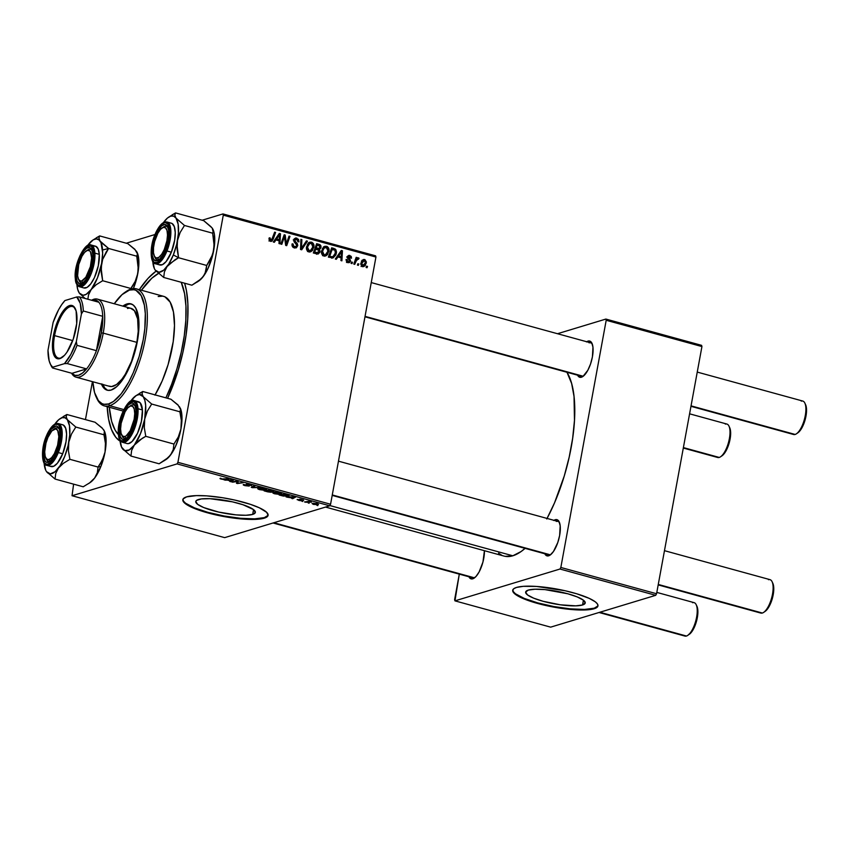 <?xml version="1.0" encoding="UTF-8"?>
<svg xmlns="http://www.w3.org/2000/svg" width="849" height="849" viewBox="0 0 849 849"><rect width="100%" height="100%" fill="white"/><g stroke="black" fill="none" stroke-linecap="round" stroke-linejoin="round"><path stroke-width="1.27" d="M582.552 604.976L583.422 600.201L582.552 604.976L575.749 605.846L560.213 604.785L543.063 601.283L533.628 598.152L527.516 594.916L525.648 592.093L528.322 590.087A30.277 6.399 10.4 0 1 562.325 592.411A30.277 6.399 10.4 0 1 585.216 603.002A30.277 6.399 10.4 0 1 582.552 604.976A30.277 6.399 10.4 0 1 548.539 602.652A30.277 6.399 10.4 0 1 525.658 592.071A30.277 6.399 10.4 0 1 528.322 590.087L535.114 589.217L545.005 589.62L567.801 593.78L577.235 596.921L583.348 600.147L585.216 602.981L582.552 604.976M512.785 589.991A43.331 9.159 -169.6 0 0 546.215 604.997A43.331 9.159 -169.6 0 0 594.247 608.192L594.141 608.744A43.331 9.159 10.4 0 1 545.472 605.411A43.331 9.159 10.4 0 1 512.711 590.267A43.331 9.159 10.4 0 1 516.521 587.434L513.815 588.686L512.7 590.299L514.101 593.26L517.03 595.478L530.402 601.272L545.536 605.433L566.272 608.998L581.215 610.017L592.22 609.221L595.69 608.171L597.961 605.878L597.441 603.968L595.298 601.824L589.238 598.375L576.758 593.791L565.126 590.745L536.568 586.447L523.334 586.33L516.521 587.434A43.331 9.159 10.4 0 1 565.201 590.766A43.331 9.159 10.4 0 1 597.961 605.91A43.331 9.159 10.4 0 1 594.141 608.744L594.247 608.192A43.331 9.159 -169.6 0 0 597.983 605.634M198.454 499.52A30.277 6.399 10.4 0 1 232.456 501.844A30.277 6.399 10.4 0 1 255.347 512.425A30.277 6.399 10.4 0 1 252.673 514.409L253.554 509.633L252.673 514.409L245.881 515.269L235.99 514.876L218.724 512.085L203.76 507.575L197.647 504.348L195.779 501.515L196.554 500.39L201.383 498.925L209.894 498.681L232.403 501.833L242.984 504.731L253.48 509.57L255.347 512.403L252.673 514.409A30.277 6.399 10.4 0 1 218.671 512.074A30.277 6.399 10.4 0 1 195.779 501.494A30.277 6.399 10.4 0 1 198.454 499.52M182.906 499.414A43.331 9.159 -169.6 0 0 216.336 514.43A43.331 9.159 -169.6 0 0 264.368 517.614L264.272 518.166A43.331 9.159 10.4 0 1 215.593 514.844A43.331 9.159 10.4 0 1 182.832 499.69A43.331 9.159 10.4 0 1 186.653 496.856L183.182 498.872L182.885 500.645L187.151 504.9L197.255 509.559L215.667 514.855L232.297 517.901L251.346 519.439L262.352 518.643L266.979 516.924L268.093 515.311L266.692 512.35L259.37 507.808L250.391 504.327L235.258 500.178L222.778 497.758L206.689 495.869L196.384 495.614L186.653 496.856A43.331 9.159 10.4 0 1 235.322 500.188A43.331 9.159 10.4 0 1 268.082 515.343A43.331 9.159 10.4 0 1 264.272 518.166L264.368 517.614A43.331 9.159 -169.6 0 0 268.114 515.056M468.903 576.758L470.081 578.328L472.766 578.806L475.949 576.545L479.154 571.876L482.954 561.996L484.418 550.693A18.774 6.962 105.4 0 1 474.198 578.095A18.774 6.962 105.4 0 1 472.766 578.806L474.315 577.776A17.33 6.431 -74.6 0 0 474.941 577.522A17.33 6.431 105.4 0 1 474.315 577.776A17.33 6.431 105.4 0 1 472.776 577.829L273.038 522.984M547.382 554.004A17.33 6.431 -74.6 0 0 550.194 554.779L548.645 555.808A18.774 6.962 105.4 0 1 544.793 553.76L547.212 555.915L550.205 555.013L553.474 551.479L557.782 542.522L559.64 535.432L560.181 525.796L558.982 521.456L556.711 519.599L555.278 519.705L555.978 520.883L555.278 519.705A18.774 6.962 105.4 0 1 559.204 521.891A18.774 6.962 105.4 0 1 558.684 539.603A18.774 6.962 105.4 0 1 550.088 555.097A18.774 6.962 105.4 0 1 548.645 555.808L550.194 554.779A17.33 6.431 -74.6 0 0 550.831 554.524A17.33 6.431 105.4 0 1 550.194 554.779A17.33 6.431 105.4 0 1 548.666 554.832L332.192 495.392M559.555 522.761A17.33 6.431 -74.6 0 0 556.318 521.445A17.33 6.431 105.4 0 1 557.846 521.392A17.33 6.431 105.4 0 1 559.555 522.761M580.154 375.417A17.33 6.431 -74.6 0 0 582.976 376.192L581.427 377.221A18.774 6.962 105.4 0 1 577.564 375.173L579.994 377.327L582.987 376.425L587.826 370.291L590.564 363.934L592.411 356.845L592.963 347.209L591.753 342.869L589.482 341.011L588.049 341.118L588.76 342.296L588.049 341.118A18.774 6.962 105.4 0 1 591.976 343.304A18.774 6.962 105.4 0 1 591.456 361.016A18.774 6.962 105.4 0 1 582.86 376.51A18.774 6.962 105.4 0 1 581.427 377.221L582.976 376.192A17.33 6.431 -74.6 0 0 583.603 375.937A17.33 6.431 105.4 0 1 582.976 376.192A17.33 6.431 105.4 0 1 581.448 376.245L364.974 316.804M592.326 344.174A17.33 6.431 -74.6 0 0 589.089 342.858A17.33 6.431 105.4 0 1 590.628 342.816A17.33 6.431 105.4 0 1 592.326 344.174M184.615 283.205A91.002 33.748 105.4 0 1 167.603 398.319L178.417 369.442L182.917 352.186L186.069 335.037L187.735 318.651L187.852 303.645L186.419 290.613L184.615 283.205M325.538 507.076L504.019 556.074A99.673 36.963 -74.6 0 0 512.817 555.787L329.868 505.548L512.817 555.787L521.106 551.532L525.393 548.072M330.569 504.242L177.919 462.323L223.287 215.137L375.937 257.045L330.569 504.242L329.73 505.802L224.688 537.64L72.038 495.731L177.08 463.894L329.73 505.802L224.688 537.64L72.038 495.731L73.608 484.153L72.038 495.731L177.08 463.894L177.919 462.323L177.08 463.894L329.73 505.802L330.569 504.242L375.937 257.045L375.598 255.836L375.937 257.045L223.287 215.137L177.919 462.323L330.569 504.242M352.006 263.604L352.484 262.277L351.518 262.012L351.062 263.349L352.006 263.604L352.484 262.277L351.518 262.012L351.062 263.349L352.006 263.604M358.352 265.355L358.83 264.018L357.864 263.752L357.418 265.09L358.352 265.355L358.83 264.018L357.864 263.752L357.418 265.09L358.352 265.355M323.925 256.027L325.751 255.942L327.576 254.551L329.041 249.903L327.268 246.56L324.997 246.252L323.618 247.006L321.495 251.728L322.938 255.549L325.581 256.005L328.913 251.463C329.423 249.022 328.648 247.292 326.578 246.284L323.618 247.006L321.591 250.975C321.134 253.363 321.92 255.05 323.925 256.027M336.321 259.295L337.923 256.95L341.139 257.841L340.948 260.569L341.892 260.834L342.444 250.773L341.287 250.455L335.302 259.019L336.321 259.295L337.923 256.95L341.139 257.841L340.948 260.569L341.892 260.834L342.444 250.773L341.287 250.455L335.302 259.019L336.321 259.295M319.33 249.394L318.248 249.723L321.018 247.367L319.893 247.706L321.018 247.367L320.169 244.82L318.396 245.361L320.169 244.82L318.948 244.321L316.189 244.926L318.948 244.321L316.635 243.684L313.313 252.981L318.025 254.021L319.956 252.227L319.33 249.394L320.816 248.067L320.975 245.955L319.882 244.65L316.635 243.684L313.313 252.981L318.226 253.968L320.105 251.675L319.521 249.341M301.713 249.797L307.455 241.158L306.436 240.883L301.512 248.279L301.862 239.63L300.907 239.365L300.514 249.468L301.713 249.797L307.455 241.158L306.436 240.883L301.512 248.279L301.862 239.63L300.907 239.365L300.514 249.468L301.713 249.797M270.46 241.349L273.166 239.238L271.935 239.609L273.166 239.238L275.596 232.414L274.429 232.775L275.596 232.414L274.641 232.159L272.296 238.739L269.335 240.649L270.725 240.225L269.971 238.792L268.942 239.1L270.205 237.964L269.08 238.304L270.205 237.964L269.239 237.837L268.995 238.696L269.717 241.01L272.211 240.936L275.596 232.414L274.641 232.159L271.574 240.076L270.332 240.034L270.205 237.964L269.165 238.038L270.46 241.349L271.489 241.36M281.804 244.332L284.585 236.447L285.678 245.393L286.675 245.669L289.987 236.372L289.031 236.107L286.262 244.013L285.179 235.046L284.192 234.77L280.86 244.066L281.804 244.332L284.585 236.447L284.818 239.291L285.742 239.047L285.179 235.046L284.192 234.77L280.86 244.066L281.804 244.332M274.344 242.283L275.946 239.938L279.162 240.819L278.971 243.557L279.926 243.812L280.467 233.751L279.31 233.433L273.325 242.007L274.344 242.283L275.946 239.938L279.162 240.819L278.971 243.557L279.926 243.812L280.467 233.751L279.31 233.433L273.325 242.007L274.344 242.283M294.338 247.908L296.492 247.685L297.766 245.382L297.341 243.61L294.847 240.946L294.932 239.758L296.927 239.365L297.967 241.71L298.922 241.869L298.604 239.418L295.845 237.996L293.966 239.482L294.147 241.88L296.736 244.968L296.227 246.56L293.69 246.337L293.107 243.981L292.141 243.843L292.714 246.974L295.961 247.929L297.702 245.828L294.783 240.193L296.598 239.248L297.967 241.71L298.965 241.657L296.842 238.113L295.346 238.091L293.828 240.002L296.747 245.669L295.76 246.815L294.614 246.783L293.075 245.488L293.107 243.981L292.141 243.843C291.727 245.923 292.459 247.271 294.338 247.908M308.877 251.898L310.692 251.813L312.517 250.423L313.981 245.775L313.323 243.504L311.88 242.262L309.949 242.124L308.367 243.058L306.436 247.6L307.89 251.421L310.532 251.866L313.854 247.335C314.374 244.894 313.599 243.164 311.519 242.145L308.569 242.878L306.531 246.836C306.086 249.235 306.86 250.911 308.877 251.898M346.074 259.592L346.647 261.917L349.512 262.521L350.488 260.441L348.419 256.907L349.692 256.345L350.552 258.032L351.518 258.17L351.21 256.409L349.194 255.347L347.612 256.313L347.528 258.054L349.501 260.484L348.981 261.704L347.443 261.386L347.061 259.592L346.095 259.465L347.878 262.606L349.215 262.638L350.478 261.174L348.398 257.003L349.565 256.302L350.552 258.032L351.518 258.17L349.777 255.432L348.652 255.422L347.432 256.907L349.523 260.993L348.09 261.736L347.061 259.592L346.074 259.592M332.543 258.022L336.363 253.278L335.281 253.607L336.363 253.278L335.068 248.874L331.237 249.054L333.944 248.439L331.683 247.812L328.372 257.12L333.116 257.905L335.896 254.891L336.491 252.079L335.917 249.723L331.683 247.812L328.372 257.12L333.116 257.905M362.576 266.639L365.102 265.748L366.397 261.991L364.9 259.603L362.056 260.441L360.783 264.272L362.099 266.459L363.828 266.607L366.312 263.084L364.656 259.518L363.361 259.518L360.846 263.211L362.576 266.639L363.234 265.79M358.448 257.82L355.466 259.338L356.633 258.987L357.142 257.587L355.964 257.947L357.142 257.587L356.187 257.332L353.778 264.092L354.733 264.357L356.824 259.486L358.469 259.253L359.042 258.245L357.896 257.863L356.633 258.987L357.142 257.587L356.187 257.332L353.778 264.092L354.733 264.357L355.72 261.662L358.034 258.892L358.469 259.253L359.042 258.245L357.97 257.831M367.055 267.743L367.532 266.416L366.566 266.151L366.121 267.477L367.055 267.743L367.532 266.416L366.566 266.151L366.121 267.477L367.055 267.743M126.278 243.228L154.985 234.526L126.278 243.228M202.168 220.231L222.958 213.927L375.598 255.836L222.958 213.927L223.287 215.137L222.958 213.927L202.168 220.231M85.452 419.608L92.424 381.647L85.452 419.608M302.775 501.472L301.83 501.218L302.775 501.472M309.132 503.213L308.187 502.958L309.132 503.213M281.008 494.139L281.168 493.269L281.008 494.139C282.123 493.842 281.698 493.375 279.724 492.728L273.346 492.388C272.317 492.696 272.752 493.163 274.662 493.789L279.268 494.362L281.603 493.747L275.426 492.144L272.89 492.632L274.662 493.789L281.592 493.768M287.089 497.164L292.544 498.013L291.716 498.437L292.672 498.703L295.558 497.111L286.071 496.888L292.544 498.013L291.716 498.437L292.672 498.703L295.558 497.111L294.412 496.792L287.089 497.164M267.711 491.847L270.937 492.261L273.845 491.401L269.749 490.022L264.081 490.849L271.606 492.176L271.309 491.613L273.558 491.645L269.749 490.022L264.081 490.849L267.711 491.847M252.482 487.666L260.569 487.496L252.62 487.358L254.976 485.968L254.021 485.702L251.283 487.337L252.482 487.666L252.694 486.488L252.482 487.666L260.569 487.496L252.62 487.358L254.976 485.968L254.021 485.702L251.283 487.337L252.482 487.666M220.252 478.316L221.196 479.101L224.571 479.367L228.721 478.751L221.738 478.974L220.708 478.231L220.22 478.762L223.16 479.43L228.721 478.751L222.809 479.154L219.965 478.507M232.584 482.2L237.338 481.489L236.447 483.261L237.444 483.537L243.101 482.699L237.38 483.155L238.293 481.383L237.306 481.107L231.628 481.935L237.338 481.489L236.447 483.261L237.444 483.537L243.101 482.699L237.38 483.155L238.293 481.383L237.306 481.107L232.584 482.2M225.112 480.152L227.352 480.109L230.567 481.001L229.75 481.425L230.695 481.68L233.581 480.088L224.094 479.865L227.352 480.109L230.567 481.001L229.75 481.425L230.695 481.68L233.581 480.088L232.435 479.77L225.112 480.152M251.442 485.649L249.988 484.567L246.359 484.195L248.354 485.172L248.152 485.83L243.674 484.471C242.761 484.726 243.228 485.129 245.074 485.66L249.298 486.01L247.579 484.408L251.622 485.564L246.963 484.11L246.114 484.429L248.29 485.755L243.674 484.471L243.292 484.959L245.074 485.66L249.128 486.074L247.324 484.45L251.718 485.448M265.96 490.011L266.119 489.141L265.96 490.011C267.074 489.714 266.639 489.236 264.676 488.589L258.287 488.26C257.258 488.568 257.703 489.024 259.614 489.65L264.219 490.234L266.544 489.618L260.367 488.005L257.841 488.493L259.444 489.608L266.544 489.629M297.394 499.435L298.615 500.358L301.713 500.708L300.376 499.233L303.581 500.061L299.453 499.286L300.185 499.997L300.323 499.233L300.737 500.464L297.447 499.424L299.93 500.655L301.873 500.623L300.557 499.509L303.655 500.369L300.642 499.254L299.272 499.414L300.61 500.486L297.108 499.626M288.511 496.145L288.671 495.328L288.511 496.145L288.161 495.105L284.797 494.15L279.141 494.988L287.662 496.315L288.862 495.445L284.797 494.15L279.141 494.988L283.375 496.092L289.095 495.774M318.099 504.646L317.165 503.659L312.273 503.415L313.313 504.402L318.099 504.646L318.301 504.104L316.412 503.478L312.071 503.489L313.313 504.402L318.502 504.38M305.502 502.226L311.487 502.162L308.665 501.356L304.547 501.961L311.487 502.162L308.665 501.356L305.502 502.226M317.834 505.611L316.889 505.346L317.834 505.611M656.564 593.748L560.839 567.461L606.197 320.275L701.932 346.562L656.564 593.748L655.715 595.319L550.672 627.146L454.947 600.859L559.99 569.032L655.715 595.319L550.672 627.146L454.947 600.859L454.618 599.649L459.298 574.126L454.947 600.859L559.99 569.032L560.839 567.461L559.99 569.032L655.715 595.319L656.564 593.748L701.932 346.562L701.592 345.352L701.932 346.562L606.197 320.275L560.839 567.461L656.564 593.748M557.506 333.721L605.868 319.065L701.592 345.352L605.868 319.065L606.197 320.275L605.868 319.065L557.506 333.721M586.744 341.744A18.774 6.962 105.4 0 1 588.049 341.118L586.489 341.914M553.972 520.331A18.774 6.962 105.4 0 1 555.278 519.705L553.718 520.501M498.575 553.208L501.759 555.235M505.219 556.35L512.817 555.787A99.673 36.963 -74.6 0 0 525.085 548.358M546.767 518.994L554.493 502.937L564.267 475.971L569.201 457.07L572.651 438.286L574.476 420.34L574.03 396.472L571.632 383.483L566.962 372.265A99.673 36.963 -74.6 0 1 547.064 518.431M156.078 271.16L148.108 278.313L139.3 289.658A91.002 33.748 105.4 0 1 156.078 271.16M107.144 406.002L108.576 419.035L111.506 429.605L115.814 437.299L120.102 441.151A91.002 33.748 105.4 0 1 107.176 406.671M471.492 577.002A17.33 6.431 -74.6 0 0 474.315 577.776L472.766 578.806A18.774 6.962 105.4 0 1 468.903 576.768M182.938 499.17L183.458 501.08L185.602 503.224L194.357 507.84L207.856 512.329L224.062 515.99L240.49 518.283L254.647 518.856L264.368 517.614L268.082 515.343M512.807 589.737L513.327 591.657L515.47 593.791L524.226 598.407L537.735 602.896L553.93 606.568L570.358 608.86L584.515 609.433L594.247 608.192L597.961 605.91M238.134 481.341L237.975 482.19L238.134 481.341M237.985 481.298L237.709 482.784L237.985 481.298M237.741 481.234L237.38 483.155L237.741 481.234M230.854 480.799L230.695 481.68L230.854 480.799M228.349 480.109L232.467 479.781L230.917 480.81L228.402 479.823L232.424 480.035L230.917 480.81L228.349 480.109M246.359 484.195L246.518 484.768M251.442 485.108L251.336 485.681L251.442 485.108M250.72 484.79L250.455 485.405M249.128 486.074L248.502 485.235M253.564 485.978L253.384 486.944L253.564 485.978M252.79 486.435L252.62 487.358L252.79 486.435M259.21 488.525L264.209 488.472L265.068 489.735L260.165 489.523L259.295 488.058L265.429 489.332L260.919 489.703L258.956 489.003L258.956 488.111M273.558 491.645L273.251 491.019M271.606 492.176L271.309 491.613M268.273 490.637L270.088 490.106L272.603 491.391L268.273 490.637L272.752 491.295L268.273 490.637M265.695 491.019L267.69 490.319L270.672 491.911L265.695 491.019L267.615 490.733L270.842 491.762L265.695 491.019M299.039 500.263L298.434 499.668M299.453 499.286L300.185 499.997M301.862 499.668L302.52 500.199M292.831 497.811L292.672 498.703L292.831 497.811M290.326 497.121L294.444 496.803L292.894 497.832L290.379 496.835L294.401 497.047L292.894 497.832L290.326 497.121M283.417 495.837L280.754 495.147L285.137 494.245L287.631 494.935L287.599 495.88L280.754 495.147L285.094 494.511L287.578 495.232L287.599 495.88L283.407 495.837M287.578 495.232L287.599 495.88M274.269 492.653L279.257 492.611L280.117 493.874L275.214 493.662L274.344 492.197L280.488 493.46L275.776 493.8L274.015 493.142L274.004 492.24M313.26 503.669L316.783 503.563L317.165 504.38L313.695 504.285L313.334 503.245L316.741 503.765L317.165 504.38L315.329 504.529L313.695 504.285L313.048 503.266M265.578 488.886L265.068 489.735M270.937 491.327L270.672 491.911M280.637 493.025L280.117 493.874M316.741 503.765L317.165 504.38M313.695 504.285L312.963 503.818M283.959 235.417L285.179 235.046L283.959 235.417M286.124 241.976L285.742 239.047L284.829 239.322L285.678 245.393L286.675 245.669L289.987 236.372L289.031 236.107L286.262 244.013L286.124 241.976L285.232 242.241L286.124 241.976M285.519 244.236L286.262 244.013L285.519 244.236M288.809 236.722L289.987 236.372L288.809 236.722M283.47 236.775L284.585 236.447L283.47 236.775M282.664 239.036L283.863 238.665L282.664 239.036M278.727 234.282L280.467 233.751L278.727 234.282M274.45 240.384L275.946 239.938L274.45 240.384M274.864 239.811L275.649 240.023L274.864 239.811M276.668 238.94L278.451 236.404L276.912 236.871L278.451 236.404L279.565 234.621L278.196 235.035L279.565 234.621L279.236 239.651L277.167 240.278L279.236 239.651L276.668 238.94L275.14 239.407L276.668 238.94L279.565 234.621L279.236 239.651L276.668 238.94M268.921 240.946L270.725 240.225M292.077 244.3L293.107 243.981L292.077 244.3M292.045 244.597L293.032 244.3L292.045 244.597M292.109 245.775L293.075 245.488L292.109 245.775M293.022 247.271L294.614 246.783L293.022 247.271M294.338 238.792L296.842 238.113L294.476 238.834L295.441 239.259M293.245 239.927L296.598 239.248M293.786 240.5L294.783 240.193L293.786 240.5M293.945 241.477L294.974 241.158L293.945 241.477M295.081 243.026L296.418 242.623L295.081 243.026M296.566 246.178L297.702 245.828L296.566 246.178M295.24 246.963L294.656 247.982M294.571 248.067L295.282 246.836M295.473 239.291L294.232 238.771M300.886 239.917L301.862 239.63L300.886 239.917M300.652 245.966L301.671 245.658L300.652 245.966M300.546 248.577L301.512 248.279L300.546 248.577M305.937 241.615L307.455 241.158L305.937 241.615M308.696 242.772L311.519 242.145L309.163 242.867L310.097 243.302M312.772 247.664L313.854 247.335L312.772 247.664M310.49 250.678L309.323 251.983M309.153 252.111L310.692 250.349M310.469 243.61L308.367 242.75M308.208 251.357L307.518 251.548M307.465 247.144L309.174 243.833L307.37 244.374L311.286 243.281L312.931 246.974L310.267 250.752L307.656 251.23L309.153 250.784L307.465 247.144L306.457 247.452L307.465 247.144L309.641 243.504L311.53 243.366L312.803 244.756L312.485 248.449L310.575 250.635L308.06 250.041L307.465 247.144M310.14 243.292L307.529 244.098M316.9 245.128L317.813 245.541M318.513 248.63L317.919 249.606M318.937 252.026L320.105 251.675L318.937 252.026M317.6 252.917L316.953 253.978M316.624 254.286L317.675 252.673M317.876 249.659L318.577 248.439M315.796 253.458L315.266 253.564M316.168 247.929L317.197 245.032L316.019 245.382L318.81 245.478L320.062 247.155L319.107 248.449L315.329 249.065L317.696 248.354L314.99 248.29L316.168 247.929L317.197 245.032L319.988 246.252L319.298 248.364L316.168 247.929M319.298 248.364L316.942 249.086M314.65 252.153L315.775 249.012L314.597 249.373L317.77 249.564L319.171 251.389L315.202 253.501L317.356 252.843L314.353 253.267L316.422 252.641L313.483 252.514L314.65 252.153L315.775 249.012L319.15 250.561L318.152 252.737L314.65 252.153M315.382 253.554L317.356 252.843M346.021 259.911L347.061 259.592L346.021 259.911M346.859 262.108L348.09 261.736L346.859 262.108M349.523 260.993L348.09 261.736M347.782 256.037L349.777 255.432L347.782 256.037M347.666 256.228L348.26 256.525M348.398 257.003L349.565 256.302M347.474 257.884L348.387 257.608L347.474 257.884M348.016 258.765L349.045 258.446L348.016 258.765M349.268 260.049L350.234 259.752L349.268 260.049M349.226 261.545L350.478 261.174L349.226 261.545M348.09 261.991L347.846 262.596M347.612 256.218L348.557 256.769M348.111 261.885L347.782 262.691M340.704 251.293L342.444 250.773L340.704 251.293M336.427 257.406L337.923 256.95L336.427 257.406M336.83 256.822L337.626 257.045L336.83 256.822M338.645 255.963L340.428 253.416L338.889 253.883L340.428 253.416L341.542 251.644L340.173 252.057L341.542 251.644L341.213 256.663L339.144 257.289L341.213 256.663L338.645 255.963L337.117 256.419L338.645 255.963L341.542 251.644L341.213 256.663L338.645 255.963M332.161 249.33L332.712 249.595M332.957 256.727L331.842 258.011M331.63 258.181L333.179 256.345M330.972 257.268L332.882 256.748L330.919 256.621L328.85 257.247L330.919 256.621L329.709 256.292L332.246 249.16L331.078 249.521L334.771 250.03L335.429 252.96L332.882 256.748M328.531 256.642L329.709 256.292L328.531 256.642M323.756 246.9L326.578 246.284L324.212 246.995L326.334 247.409L327.99 251.102L325.326 254.88L322.716 255.369L324.201 254.912L322.524 251.283L324.222 247.961L322.418 248.513L325.188 247.43L322.578 248.237M327.831 251.792L328.913 251.463L327.831 251.792M325.549 254.806L324.371 256.122M324.201 256.239L325.74 254.477M325.517 247.738L323.427 246.879M323.267 255.485L322.567 255.687M321.506 251.591L322.524 251.283L321.506 251.591M324.074 248.099L326.589 247.494L328.011 249.436L327.544 252.578L325.623 254.774L323.724 254.711L322.524 252.928L322.747 250.328L324.053 248.11M362.247 260.229L364.656 259.518L362.29 260.24L363.064 260.611L362.109 260.197M365.229 263.402L366.312 263.084L365.229 263.402M362.491 266.724L363.521 265.228M362.682 264.601L362.152 265.557M361.812 263.36L364.454 260.388L365.367 262.819L362.746 265.758L361.6 266.108L362.746 265.758L361.812 263.36L360.783 263.668L361.812 263.36L363.414 260.537L365.028 260.76L365.367 262.819L364.072 265.355L362.162 265.397L361.812 263.36M361.366 261.131L364.454 260.388M361.048 266.448L362.746 265.758M357.652 264.379L358.83 264.018L357.652 264.379M356.092 258.531L359.042 258.245L356.548 258.828M355.253 259.624L358.034 258.892M354.511 262.023L355.72 261.662L354.511 262.023M351.306 262.638L352.484 262.277L351.306 262.638M366.354 266.766L367.532 266.416L366.354 266.766M332.246 249.16L334.771 250.03L335.535 251.792L334.57 255.273L332.33 256.833L329.709 256.292L332.246 249.16M45.644 457.675L46.377 459.256A17.33 6.431 -74.6 0 0 50.006 461.272L48.966 459.532A15.887 5.89 105.4 0 1 45.644 457.675A15.887 5.89 105.4 0 1 46.09 442.69A15.887 5.89 105.4 0 1 53.36 429.583A15.887 5.89 105.4 0 1 54.569 428.978L56.119 427.949A17.33 6.431 -74.6 0 0 54.792 428.607L53.36 429.583M599.033 612.49L684.931 636.081A17.33 6.431 -74.6 0 0 686.459 636.028A17.33 6.431 105.4 0 1 683.647 635.254M692.582 602.694A17.33 6.431 105.4 0 1 696.201 604.721A17.33 6.431 105.4 0 1 695.724 621.065A17.33 6.431 105.4 0 1 687.786 635.37A17.33 6.431 105.4 0 1 686.459 636.028L599.85 612.246L686.459 636.028A17.33 6.431 -74.6 0 0 696.201 619.144A17.33 6.431 -74.6 0 0 694.111 602.652L656.808 592.4M474.315 577.776L273.856 522.74L474.315 577.776M54.049 429.18A17.33 6.431 105.4 0 1 57.658 427.896A17.33 6.431 105.4 0 1 59.356 429.254A17.33 6.431 -74.6 0 0 56.119 427.949A17.33 6.431 105.4 0 1 57.658 427.896A17.33 6.431 105.4 0 1 59.356 429.254A17.33 6.431 -74.6 0 0 54.049 429.18A17.33 6.431 105.4 0 1 56.119 427.949L54.569 428.978A15.887 5.89 105.4 0 1 58.263 442.287A15.887 5.89 105.4 0 1 48.966 459.532L51.662 457.611L54.378 453.663L57.594 445.301L58.836 436.588L57.711 430.464L55.79 428.883L51.874 430.889L47.926 437.405L45.952 443.199L44.7 451.912L45.199 456.444L46.695 459.118L48.966 459.532L50.006 461.272A17.33 6.431 105.4 0 1 48.478 461.325A17.33 6.431 105.4 0 1 46.037 458.375A17.33 6.431 -74.6 0 0 50.632 461.018A17.33 6.431 105.4 0 1 50.006 461.272A17.33 6.431 -74.6 0 0 50.632 461.018A17.33 6.431 105.4 0 1 48.478 461.325A17.33 6.431 105.4 0 1 46.037 458.375M687.786 635.37L692.094 631.327L695.734 623.75L697.889 612.055L696.753 605.921M689.229 634.394A15.887 5.89 -74.6 0 0 696.498 621.277A15.887 5.89 -74.6 0 0 696.944 606.292L696.201 604.721M683.307 448.049L717.713 457.494A17.33 6.431 -74.6 0 0 719.241 457.441A17.33 6.431 105.4 0 1 716.418 456.666M78.416 279.088L79.159 280.669A17.33 6.431 -74.6 0 0 82.778 282.685L81.737 280.945A15.887 5.89 105.4 0 1 78.416 279.088A15.887 5.89 105.4 0 1 78.861 264.103A15.887 5.89 105.4 0 1 86.131 250.996A15.887 5.89 105.4 0 1 87.351 250.391L88.901 249.362A17.33 6.431 -74.6 0 0 87.574 250.02L86.131 250.996M86.831 250.593A17.33 6.431 105.4 0 1 90.429 249.309A17.33 6.431 105.4 0 1 92.138 250.667A17.33 6.431 -74.6 0 0 88.901 249.362A17.33 6.431 105.4 0 1 90.429 249.309A17.33 6.431 105.4 0 1 92.138 250.667A17.33 6.431 -74.6 0 0 86.831 250.593A17.33 6.431 105.4 0 1 88.901 249.362L87.351 250.391A15.887 5.89 105.4 0 1 91.034 263.699A15.887 5.89 105.4 0 1 81.737 280.945L80.528 281.03L78.607 279.459L77.588 275.787L78.724 264.612L81.939 256.26L84.656 252.312L87.351 250.391L89.623 250.805L90.482 251.877L91.618 258L90.365 266.713L85.823 277.273L81.737 280.945L82.778 282.685A17.33 6.431 105.4 0 1 81.249 282.738A17.33 6.431 105.4 0 1 78.808 279.788A17.33 6.431 -74.6 0 0 83.414 282.441A17.33 6.431 105.4 0 1 82.778 282.685A17.33 6.431 -74.6 0 0 83.414 282.441A17.33 6.431 105.4 0 1 81.249 282.738A17.33 6.431 105.4 0 1 78.808 279.788M725.354 424.107A17.33 6.431 105.4 0 1 728.983 426.134A17.33 6.431 105.4 0 1 728.495 442.478A17.33 6.431 105.4 0 1 720.568 456.783A17.33 6.431 105.4 0 1 719.241 457.441L683.381 447.593L719.241 457.441A17.33 6.431 -74.6 0 0 728.983 440.557A17.33 6.431 -74.6 0 0 726.893 424.065L689.579 413.813M729.524 427.334L730.66 433.468L729.408 442.18L726.203 450.543L721.99 455.807M720.568 456.783L722 455.807A15.887 5.89 -74.6 0 0 729.27 442.69A15.887 5.89 -74.6 0 0 729.716 427.705L728.983 426.134M768.472 579.697A17.33 6.431 105.4 0 1 772.091 581.724A17.33 6.431 105.4 0 1 771.614 598.067A17.33 6.431 105.4 0 1 763.676 612.373A17.33 6.431 105.4 0 1 762.349 613.031A17.33 6.431 -74.6 0 0 772.091 596.136A17.33 6.431 -74.6 0 0 770.001 579.644L664.47 550.672M772.643 582.923L773.768 589.057L772.526 597.77L769.311 606.133L765.108 611.397A15.887 5.89 -74.6 0 0 772.388 598.28A15.887 5.89 -74.6 0 0 772.834 583.295L772.091 581.724M129.939 406.183A17.33 6.431 105.4 0 1 133.537 404.899A17.33 6.431 105.4 0 1 135.246 406.257A17.33 6.431 -74.6 0 0 129.939 406.183A17.33 6.431 105.4 0 1 132.009 404.941A17.33 6.431 105.4 0 1 133.537 404.899A17.33 6.431 105.4 0 1 135.246 406.257A17.33 6.431 -74.6 0 0 132.009 404.941L130.459 405.981A15.887 5.89 105.4 0 1 134.153 419.289A15.887 5.89 105.4 0 1 124.856 436.535L125.896 438.275A17.33 6.431 -74.6 0 0 126.522 438.02A17.33 6.431 105.4 0 1 125.896 438.275A17.33 6.431 105.4 0 1 124.357 438.328A17.33 6.431 105.4 0 1 121.927 435.378A17.33 6.431 -74.6 0 0 126.522 438.02A17.33 6.431 105.4 0 1 124.357 438.328A17.33 6.431 105.4 0 1 121.927 435.378M332.277 494.946L550.194 554.779L332.277 494.946M658.272 584.452L762.349 613.031L658.272 584.452M658.187 584.897L760.821 613.084A17.33 6.431 -74.6 0 0 762.349 613.031A17.33 6.431 105.4 0 1 759.526 612.256M130.459 405.981L132.731 406.384L134.227 409.059L134.726 413.59L134.153 419.289L130.268 430.666L126.172 435.855L124.856 436.535L122.585 436.121L121.089 433.446L120.59 428.915L121.163 423.227L125.047 411.839L127.764 407.891L132.009 404.941A17.33 6.431 -74.6 0 0 130.682 405.61L129.25 406.586A15.887 5.89 105.4 0 1 130.459 405.981M121.534 434.677L122.267 436.259A17.33 6.431 -74.6 0 0 125.896 438.275L124.856 436.535A15.887 5.89 105.4 0 1 121.534 434.677A15.887 5.89 105.4 0 1 121.98 419.693A15.887 5.89 105.4 0 1 129.25 406.586M162.721 227.596A17.33 6.431 105.4 0 1 166.319 226.312A17.33 6.431 105.4 0 1 168.017 227.67A17.33 6.431 -74.6 0 0 162.721 227.596A17.33 6.431 105.4 0 1 164.791 226.354A17.33 6.431 105.4 0 1 166.319 226.312A17.33 6.431 105.4 0 1 168.017 227.67A17.33 6.431 -74.6 0 0 164.791 226.354L163.241 227.394A15.887 5.89 105.4 0 1 166.924 240.702A15.887 5.89 105.4 0 1 157.627 257.947L158.667 259.688A17.33 6.431 -74.6 0 0 159.304 259.433A17.33 6.431 105.4 0 1 158.667 259.688A17.33 6.431 105.4 0 1 157.139 259.741A17.33 6.431 105.4 0 1 154.698 256.791A17.33 6.431 -74.6 0 0 159.304 259.433A17.33 6.431 105.4 0 1 157.139 259.741A17.33 6.431 105.4 0 1 154.698 256.791M801.244 401.11A17.33 6.431 105.4 0 1 804.873 403.137A17.33 6.431 105.4 0 1 804.385 419.48A17.33 6.431 105.4 0 1 796.458 433.786A17.33 6.431 105.4 0 1 795.131 434.444A17.33 6.431 -74.6 0 0 804.873 417.549A17.33 6.431 -74.6 0 0 802.772 401.057L697.241 372.085M796.458 433.786L797.89 432.799A15.887 5.89 -74.6 0 0 805.16 419.693A15.887 5.89 -74.6 0 0 805.605 404.708L804.873 403.137M365.049 316.359L582.976 376.192L365.049 316.359M691.044 405.864L795.131 434.444L691.044 405.864M690.959 406.31L793.592 434.497A17.33 6.431 -74.6 0 0 795.131 434.444A17.33 6.431 105.4 0 1 792.308 433.669M163.241 227.394L160.546 229.304L157.829 233.263L154.614 241.615L153.52 247.579L153.478 252.79L154.497 256.462L156.418 258.032L158.954 257.268L161.713 254.275L164.271 249.521L166.924 240.702L167.508 235.003L167.009 230.472L165.513 227.797L163.241 227.394L164.791 226.354A17.33 6.431 -74.6 0 0 163.464 227.023L162.021 227.999A15.887 5.89 105.4 0 1 163.241 227.394M797.88 432.81L802.093 427.546L805.298 419.183L806.55 410.47L805.414 404.336M154.306 256.09L155.049 257.672A17.33 6.431 -74.6 0 0 158.667 259.688L157.627 257.947A15.887 5.89 105.4 0 1 154.306 256.09A15.887 5.89 105.4 0 1 154.751 241.105A15.887 5.89 105.4 0 1 162.021 227.999M102.453 428.416L95.056 422.24L66.891 414.503L95.056 422.24L102.092 427.907L104.416 431.175L103.971 434.773L105.435 443.369L105.043 452.018L102.4 459.999L98.049 467.056L97.359 472.617L94.663 478.029A29.078 10.782 -74.6 0 0 100.882 466.472L98.049 467.056L97.359 472.617L94.663 478.029L89.729 482.784L83.213 486.785L55.047 479.059L55.737 473.487L58.443 468.075L63.367 463.321L69.883 459.32L68.429 450.723L68.822 442.074L71.465 434.094L75.805 427.047L67.326 419.671L66.158 416.753L66.891 414.503L59.844 418.833A29.078 10.782 105.4 0 1 67.326 419.671L69.491 425.805L69.745 434.964L68.047 445.757L64.662 456.529L60.109 465.655L55.068 471.736L50.303 473.859L46.568 471.683L55.047 479.059L83.213 486.785L89.729 482.784L94.663 478.029L89.623 482.858M46.78 437.246A18.774 6.962 105.4 0 1 59.006 428.384A18.774 6.962 105.4 0 1 56.756 451.265L53.816 457.165L48.966 462.121L46.164 462.1L45.061 461.049L43.426 454.321L43.893 447.752L46.78 437.246L51.343 429.095L56.055 426.049L57.371 426.41L59.324 429.148L60.12 434.189L59.642 440.758L56.756 451.265A18.774 6.962 105.4 0 1 49.889 461.591A18.774 6.962 105.4 0 1 43.586 456.56A18.774 6.962 105.4 0 1 46.78 437.246L47.777 437.766L46.78 437.246M50.484 466.26L53.71 466.281L57.435 463.172L62.699 453.769A21.671 8.034 -74.6 0 1 51.205 466.568L46.812 465.358L53.614 461.23L58.305 452.559L57.297 452.018C55.344 457.781 48.531 468.351 44.339 462.864C40.359 456.858 43.851 441.618 46.249 436.482L43.819 444.197L42.524 455.404L44.339 462.864L47.024 464.414L50.42 462.907L52.235 461.049L57.297 452.018L60.491 440.376L61.011 433.096L59.197 425.646L57.976 424.489L54.877 424.468L49.507 429.955L46.249 436.482C48.191 430.73 55.005 420.149 59.197 425.646C63.187 431.653 59.685 446.892 57.297 452.018L58.305 452.559A21.671 8.034 105.4 0 1 46.812 465.358C41.792 465.39 40.625 449.153 46.217 436.375C50.229 427.164 54.251 422.898 58.284 423.577A21.671 8.034 105.4 0 1 58.305 452.559L62.699 453.769L58.305 452.559L62.051 436.874L61.563 428.023L58.284 423.577L62.677 424.776A21.671 8.034 -74.6 0 1 62.699 453.769L66.031 441.639L66.572 434.051L65.66 428.246L63.41 425.084L61.892 424.67M59.844 418.833A29.078 10.782 105.4 0 0 55.45 423.269A29.078 10.782 105.4 0 0 54.824 424.118L58.825 419.608L62.073 417.729L64.97 417.75L67.326 419.671A29.078 10.782 105.4 0 1 68.822 442.074A29.078 10.782 105.4 0 1 58.443 468.075L63.367 463.321L69.883 459.32L98.049 467.056L69.883 459.32L68.429 450.723L68.822 442.074L71.465 434.094L75.805 427.047L103.971 434.773L75.805 427.047L67.326 419.671L66.158 416.753L66.891 414.503L63.505 416.413M104.374 431.048L106.019 438.53L105.043 452.018L100.882 466.472L94.663 478.029A29.078 10.782 -74.6 0 1 90.259 482.465L88.476 483.675M45.697 470.134L44.095 462.769M46.568 471.683L55.047 479.059L55.737 473.487L58.443 468.075A29.078 10.782 105.4 0 1 46.568 471.683A29.078 10.782 105.4 0 1 45.729 470.24A29.078 10.782 105.4 0 1 44.116 463.13M100.384 463.65L98.049 467.056L100.882 466.472A29.078 10.782 -74.6 0 0 105.043 452.018L103.992 456.115L100.384 463.65M104.714 432.534L103.971 434.773L105.435 443.369L105.043 452.018A29.078 10.782 -74.6 0 0 104.374 431.059A29.078 10.782 -74.6 0 0 104.31 430.931M103.546 429.615L104.374 431.059M101.572 242.814L100.097 241.084A29.078 10.782 105.4 0 1 102.57 249.999L108.587 248.46L100.097 241.084L98.93 238.176L99.673 235.916L127.838 243.652L134.853 249.298L137.496 253.936L136.753 256.196L108.587 248.46L101.572 242.814M76.251 276.71L77.662 276.349L76.251 276.71L76.219 273.675L77.991 263.243L80.475 256.525L83.584 251.198L86.831 248.067L89.729 247.632L91.841 249.924L92.849 254.626A18.774 6.962 105.4 0 1 82.671 283.004A18.774 6.962 105.4 0 1 76.251 276.71A18.774 6.962 105.4 0 1 81.928 253.724A18.774 6.962 105.4 0 1 91.788 249.797A18.774 6.962 105.4 0 1 92.849 254.626L92.583 261.004L91.098 268.093L88.614 274.811L85.516 280.138L82.257 283.258L79.36 283.704L77.248 281.401L76.251 276.71M83.733 287.907L87.086 287.387L90.832 283.789L94.419 277.644L98.304 265.769L99.301 254.35L94.897 253.14L91.055 244.99A21.671 8.034 105.4 0 1 94.897 253.14L99.301 254.35A21.671 8.034 -74.6 0 0 95.459 246.189L91.055 244.99C85.516 241.169 73.63 263.933 75.264 278.164A0.87 0.552 -3.8 0 1 75.349 277.899C74.319 271.011 77.036 261.598 83.478 249.638C90.334 243.896 93.761 245.159 93.74 253.437A0.87 0.552 -3.8 0 1 94.897 253.14A21.671 8.034 105.4 0 1 90.153 276.137A21.671 8.034 105.4 0 1 79.583 286.771L85.547 283.693L91.554 272.731L94.897 253.14A0.87 0.552 176.2 0 0 93.74 253.437L91.596 246.592L88.763 245.541L85.293 247.558L80.039 255.538L76.304 266.926L75.317 274.535L76.463 283.099L78.798 285.646L80.326 285.795L83.807 283.778L89.049 275.798L92.785 264.41L93.74 253.437C94.77 260.325 92.063 269.738 85.622 281.698C78.755 287.44 75.338 286.166 75.349 277.899A0.87 0.552 176.2 0 0 75.391 278.43A0.87 0.552 -3.8 0 1 75.264 278.175C75.773 283.279 77.206 286.155 79.583 286.771L83.987 287.981A21.671 8.034 -74.6 0 0 94.547 277.347A21.671 8.034 -74.6 0 0 99.301 254.35L98.144 248.927L95.704 246.274L94.112 246.125M137.496 253.936L136.753 256.196L138.217 264.782L137.814 273.431A29.078 10.782 -74.6 0 0 137.156 252.471L138.79 259.943L137.814 273.431L135.182 281.412L130.831 288.469L102.665 280.732L101.116 267.806L102.655 259.391L108.587 248.46L136.753 256.196L138.302 269.112L137.05 277.114L133.378 288.586A29.078 10.782 -74.6 0 0 137.814 273.431L135.182 281.412L130.831 289.106L130.831 288.469L102.665 280.732L101.201 272.136L101.593 263.487L97.444 277.941L91.214 289.498L96.17 284.723L102.665 280.732L96.17 284.723L86.184 294.327L83.085 295.272L79.339 293.096L85.133 298.53L79.339 293.096L77.694 289.392L76.866 284.182M90.45 242.198L88.222 244.682L93.252 239.843L96.361 238.909L99.004 239.885L101.02 242.718L102.655 253.066L101.593 263.487A29.078 10.782 105.4 0 1 91.214 289.498L88.529 294.879L87.85 299.219L88.529 294.879L91.214 289.498A29.078 10.782 105.4 0 1 79.339 293.096A29.078 10.782 105.4 0 1 78.511 291.653A29.078 10.782 105.4 0 1 76.898 284.542M135.224 249.829L127.838 243.652L99.673 235.916L92.626 240.246A29.078 10.782 105.4 0 1 100.097 241.084L98.93 238.176L99.673 235.916L96.298 237.826M87.606 245.531A29.078 10.782 105.4 0 1 88.222 244.682L87.627 245.52L88.222 244.682A29.078 10.782 105.4 0 1 92.626 240.246M78.469 291.525L79.339 293.096M106.252 251.866L108.587 248.46L102.57 249.999A29.078 10.782 105.4 0 1 101.593 263.487L102.655 259.391L106.252 251.866M136.328 251.028L137.156 252.471A29.078 10.782 -74.6 0 0 137.092 252.344M178.332 405.419L170.946 399.242L142.781 391.506L170.946 399.242L177.961 404.888L180.604 409.526L179.861 411.776L181.325 420.372L180.933 429.021A29.078 10.782 -74.6 0 0 181.909 415.532L179.861 411.776L181.325 420.372L180.933 429.021L178.29 437.002L173.939 444.048L145.773 436.322L144.309 427.726L144.712 419.077L147.355 411.096L151.695 404.05L143.216 396.674L142.048 393.756L142.781 391.506L135.734 395.836A29.078 10.782 105.4 0 1 143.216 396.674L144.861 400.367L145.678 405.589L144.712 419.077L140.552 433.531L134.333 445.078L139.278 440.302L145.773 436.322L173.939 444.048L173.238 449.641L170.553 455.022L168.314 457.526L159.103 463.787L130.937 456.051L159.103 463.787L166.149 459.468A29.078 10.782 -74.6 0 0 170.553 455.022L165.513 459.861M121.683 447.359L121.619 447.243A29.078 10.782 105.4 0 1 120.006 440.122M121.577 447.115L122.447 448.675A29.078 10.782 105.4 0 1 121.619 447.243M119.359 432.29A18.774 6.962 105.4 0 1 125.036 409.314A18.774 6.962 105.4 0 1 134.895 405.387A18.774 6.962 105.4 0 1 135.957 410.216L135.097 420.117L131.722 430.401L126.989 437.606L123.848 439.421L122.468 439.294L120.356 436.991L119.327 429.254L120.218 422.399L123.593 412.105L128.326 404.909L131.468 403.084L132.847 403.211L134.959 405.514L135.957 410.216A18.774 6.962 105.4 0 1 125.779 438.593A18.774 6.962 105.4 0 1 119.359 432.29L120.77 431.929L119.359 432.29M126.851 443.486L128.443 443.634L132.062 441.533L137.527 433.223L141.412 421.359L142.409 409.94A21.671 8.034 -74.6 0 1 137.665 432.937A21.671 8.034 -74.6 0 1 127.095 443.571L122.702 442.361L128.655 439.283L134.673 428.31L138.016 408.73A0.87 0.552 176.2 0 0 136.848 409.027C137.878 415.914 135.171 425.328 128.73 437.288C121.863 443.029 118.446 441.756 118.467 433.489A0.87 0.552 176.2 0 0 118.51 434.019A0.87 0.552 -3.8 0 1 118.467 433.489L119.571 438.689L120.611 440.334L123.445 441.374L126.915 439.368L132.168 431.388L134.917 423.938L136.88 412.391L136.466 406.13L135.744 403.827L133.399 401.269L131.871 401.131L128.401 403.148L123.147 411.128L119.422 422.515L118.467 433.489C117.438 426.601 120.144 417.177 126.586 405.228C133.452 399.486 136.869 400.749 136.848 409.027A0.87 0.552 -3.8 0 1 138.016 408.73A21.671 8.034 105.4 0 1 133.261 431.727A21.671 8.034 105.4 0 1 122.702 442.361C120.293 441.671 118.849 438.806 118.372 433.754C116.748 419.523 128.634 396.759 134.174 400.569A21.671 8.034 105.4 0 1 138.016 408.73L142.409 409.94L138.016 408.73L134.174 400.569L138.567 401.779A21.671 8.034 -74.6 0 1 142.409 409.94L140.181 402.808L137.23 401.715M122.447 448.675L130.937 456.051L131.637 450.458L134.333 445.078A29.078 10.782 105.4 0 1 122.447 448.675L130.937 456.051L131.637 450.458L134.333 445.078L129.292 449.917L124.803 450.607L121.534 447.041L119.985 439.771M133.558 397.788L131.34 400.272L136.371 395.432L139.469 394.498L143.216 396.674A29.078 10.782 105.4 0 1 144.712 419.077L147.355 411.096L151.695 404.05L179.861 411.776L151.695 404.05L143.216 396.674L142.048 393.756L142.781 391.506L139.406 393.405M179.436 406.618L180.604 409.526L179.861 411.776L181.909 415.532A29.078 10.782 -74.6 0 0 180.264 408.061L181.601 412.752L181.994 418.599L180.933 429.021L179.203 436.375L175.35 446.776L172.209 452.602L168.314 457.526L164.366 460.678M131.34 400.272A29.078 10.782 105.4 0 0 130.714 401.121L131.34 400.272A29.078 10.782 105.4 0 1 135.734 395.836M142.388 438.222L145.773 436.322L144.309 427.726L144.712 419.077A29.078 10.782 105.4 0 1 134.333 445.078L142.388 438.222M170.553 455.022A29.078 10.782 -74.6 0 0 180.933 429.021L178.29 437.002L173.939 444.048L173.238 449.641L170.553 455.022M177.006 244.809L177.483 240.49A29.078 10.782 105.4 0 1 173.334 254.944L178.555 257.735L177.091 249.139L177.483 240.49L180.126 232.509L184.477 225.463L212.643 233.188L214.192 246.114L212.653 254.53L206.721 265.461L178.555 257.735L177.006 244.809M155.452 235.651L156.439 236.181L155.452 235.651L156.853 232.509L161.65 225.834L164.717 224.465L167.136 225.866L168.537 229.835L168.707 235.746L165.417 249.68A18.774 6.962 105.4 0 1 158.561 260.006A18.774 6.962 105.4 0 1 152.258 254.976A18.774 6.962 105.4 0 1 155.452 235.651A18.774 6.962 105.4 0 1 167.678 226.8A18.774 6.962 105.4 0 1 165.417 249.68L162.477 255.57L159.219 259.507L156.152 260.866L153.733 259.465L152.332 255.507L152.162 249.585L155.452 235.651M159.145 264.676L162.371 264.697L166.096 261.588L171.36 252.185L166.966 250.975L170.723 235.29L170.225 226.439L166.945 221.982A21.671 8.034 105.4 0 1 166.966 250.975L171.36 252.185A21.671 8.034 -74.6 0 0 171.349 223.191L166.945 221.982C162.912 221.313 158.89 225.579 154.879 234.791L154.911 234.897C156.863 229.145 163.677 218.564 167.858 224.062C171.848 230.068 168.357 245.308 165.958 250.434L166.966 250.975A21.671 8.034 105.4 0 1 155.473 263.774L162.276 259.645L166.966 250.975L165.958 250.434L169.153 238.792L169.683 231.512L167.858 224.062L165.184 222.502L161.777 224.019L159.973 225.876L156.471 231.416L153.563 238.675L151.716 246.55L151.462 256.886L152.077 259.401L154.231 262.437L157.33 262.458L162.7 256.96L165.958 250.434C164.006 256.186 157.192 266.766 153.011 261.269C149.021 255.273 152.512 240.034 154.911 234.897L154.879 234.791C149.328 247.568 150.411 263.752 155.473 263.774L159.867 264.984A21.671 8.034 -74.6 0 0 171.36 252.185L174.692 240.055L175.234 232.467L174.321 226.662L172.071 223.499L170.553 223.085M213.035 229.463L214.373 234.165L214.765 240.012L212.94 254.116L208.132 268.188L204.991 274.015L201.117 278.918L191.874 285.2L163.708 277.464L164.409 271.903L167.104 266.49L169.312 264.018L178.555 257.735L206.721 265.461L204.98 273.76L201.638 278.483L198.295 281.274M211.114 226.832L203.728 220.655L175.563 212.919L203.728 220.655L212.208 228.031L213.195 232.148L212.643 233.188L184.477 225.463L175.987 218.087L178.152 224.221L178.407 233.379L176.719 244.172L173.334 254.944L168.771 264.071L163.73 270.152L158.975 272.274L155.229 270.099L163.708 277.464L191.874 285.2L198.401 281.199L203.325 276.434A29.078 10.782 -74.6 0 0 213.704 250.434L211.061 258.414L206.721 265.461L206.031 271.033L203.325 276.434A29.078 10.782 -74.6 0 1 198.921 280.881L197.138 282.091M166.362 219.169L164.112 221.685A29.078 10.782 105.4 0 0 163.496 222.534L167.486 218.023L170.734 216.134L173.642 216.155L175.987 218.087L174.82 215.168L175.563 212.919L168.516 217.248A29.078 10.782 105.4 0 1 175.987 218.087L174.82 215.168L175.563 212.919L172.177 214.829M154.359 268.539L152.756 261.184M168.516 217.248A29.078 10.782 105.4 0 0 164.112 221.685L163.517 222.523M155.229 270.099L163.708 277.464L164.409 271.903L167.104 266.49A29.078 10.782 105.4 0 1 155.229 270.099A29.078 10.782 105.4 0 1 154.401 268.655A29.078 10.782 105.4 0 1 152.788 261.534M175.159 259.645L178.555 257.735L173.334 254.944A29.078 10.782 105.4 0 1 167.104 266.49L175.159 259.645M175.987 218.087A29.078 10.782 105.4 0 1 177.483 240.49L180.126 232.509L184.477 225.463L175.987 218.087M213.375 230.949L212.643 233.188L214.107 241.785L213.704 250.434A29.078 10.782 -74.6 0 0 213.035 229.474A29.078 10.782 -74.6 0 0 212.982 229.347M212.208 228.031L213.035 229.474M131.531 304.048A44.785 16.609 -74.6 0 0 128.231 304.313L126.936 303.963A44.785 16.609 105.4 0 1 130.895 303.836A44.785 16.609 105.4 0 1 136.307 346.434A44.785 16.609 105.4 0 1 111.134 390.062L107.717 390.317L104.735 388.906L101.328 383.812M96.202 397.045L96.935 398.627A60.672 22.498 -74.6 0 0 109.627 405.695L108.587 403.954A59.228 21.968 105.4 0 1 96.202 397.045A59.228 21.968 105.4 0 1 92.859 381.763L94.536 392.461L98.42 400.686L102.018 403.625L104.066 404.283L108.587 403.954L113.511 401.428L121.227 393.766L128.761 382.092L133.346 372.552L139.162 356.527L143.237 339.685L144.808 328.712L145.306 313.706L144.372 305.226L141.167 295.601L136.063 290.4L134.004 289.742L129.483 290.071L131.033 289.042A60.672 22.498 -74.6 0 0 126.395 291.356L124.952 292.332A59.228 21.968 105.4 0 1 129.483 290.071L122.012 294.656L114.275 303.762A59.228 21.968 105.4 0 1 124.952 292.332M125.663 291.865A60.672 22.498 105.4 0 1 131.033 289.042A60.672 22.498 105.4 0 1 136.392 288.862A60.672 22.498 105.4 0 1 143.725 346.583A60.672 22.498 105.4 0 1 109.627 405.695L123.816 409.589L109.627 405.695A60.672 22.498 105.4 0 1 104.268 405.875A60.672 22.498 105.4 0 1 96.574 397.81M118.446 434.646A86.672 32.145 105.4 0 1 109.298 407.255L111.644 421.337L115.114 430.072L118.446 434.646M159.251 272.954L151.854 278.207L141.422 290.241A86.672 32.145 105.4 0 1 158.402 273.41M127.467 308.484A40.444 15.006 105.4 0 1 131.043 308.367A40.444 15.006 105.4 0 1 135.925 346.848A40.444 15.006 105.4 0 1 113.193 386.253A40.444 15.006 105.4 0 1 109.627 386.369L75.986 377.136A40.444 15.006 105.4 0 1 71.56 373.199A40.444 15.006 -74.6 0 0 88.169 370.09A40.444 15.006 -74.6 0 0 103.217 333.126A40.444 15.006 -74.6 0 0 91.586 300.249A40.444 15.006 105.4 0 1 97.412 299.135A40.444 15.006 105.4 0 1 103.217 333.126L136.859 342.359L131.542 361.281L125.302 374.25L121.832 379.301L116.557 384.523L111.612 386.56L108.704 386.03M181.219 282.271A86.672 32.145 105.4 0 1 165.895 397.852L171.519 384.639L176.942 368.742L181.23 352.314L184.233 335.981L185.814 320.37L185.931 306.086L184.573 293.669L181.219 282.271M158.201 296.503L162.828 296.152L164.939 296.832L170.171 302.159L173.451 312.018L174.491 325.57L173.217 341.638L168.113 364.571L162.159 380.989L154.942 395.146M155.102 394.891A60.672 22.498 -74.6 0 0 174.077 334.113A60.672 22.498 -74.6 0 0 163.56 296.322L136.392 288.862M131.648 304.059L126.936 303.963A44.785 16.609 105.4 0 0 122.872 306.118L126.936 303.963L130.353 303.709L133.335 305.12L135.766 308.134L138.642 318.481L138.96 325.411L138.016 337.276L134.248 354.203L128.167 370.037L120.696 382.368L116.791 386.603L111.134 390.062A44.785 16.609 105.4 0 1 107.186 390.19A44.785 16.609 105.4 0 1 101.456 384.13M109.627 405.695A60.672 22.498 -74.6 0 0 145.115 339.855A60.672 22.498 -74.6 0 0 131.033 289.042L129.483 290.071A59.228 21.968 105.4 0 1 143.237 339.685A59.228 21.968 105.4 0 1 108.587 403.954L109.627 405.695M128.231 304.313L124.166 306.478A44.785 16.609 -74.6 0 1 128.231 304.313M102.623 384.162L104.745 387.951L107.462 390.169M130.555 308.251L134.418 310.713L137.634 318.831L138.217 331.29L136.859 342.359L103.217 333.126A40.444 15.006 105.4 0 1 75.986 377.136M102.75 384.48A44.785 16.609 -74.6 0 0 107.834 390.338M54.569 335.62A26.722 9.912 -74.6 0 0 62.391 357.259A26.722 9.912 105.4 0 1 58.411 358.076A26.722 9.912 105.4 0 1 54.569 335.62L72.717 340.598L54.569 335.62A26.722 9.912 105.4 0 1 72.558 306.542A26.722 9.912 105.4 0 1 75.561 309.28A26.722 9.912 -74.6 0 0 64.577 311.105A26.722 9.912 -74.6 0 0 54.569 335.62L53.434 335.514L54.569 335.62M75.975 328.68A27.593 10.23 105.4 0 1 61.945 357.567A27.593 10.23 105.4 0 1 53.434 335.514L58.04 320.2L62.497 311.944L67.283 306.744L69.576 305.566L73.513 306.287L76.123 310.925L76.707 323.575L73.258 339.091L66.922 352.25L64.524 355.296L59.833 358.618L55.896 357.907L53.296 353.269L52.627 349.671L53.434 335.514A27.593 10.23 105.4 0 1 64.004 309.917A27.593 10.23 105.4 0 1 75.349 308.781A27.593 10.23 105.4 0 1 75.975 328.68M50.229 363.828L50.961 365.399A39.001 14.465 -74.6 0 0 52.585 367.988L52.691 367.214A37.558 13.934 105.4 0 1 50.229 363.828A37.558 13.934 105.4 0 1 47.99 350.276L53.094 322.503A37.558 13.934 105.4 0 1 64.927 300.557L76.728 296.98A37.558 13.934 105.4 0 1 81.419 313.918L80.241 303.273L76.728 296.98L79.413 296.906L76.728 296.98L64.927 300.557L61.68 304.685L58.539 309.853L53.094 322.503L47.99 350.276L49.168 360.91L50.664 364.677L52.691 367.214L64.492 363.637L70.87 354.341L76.325 341.691L81.419 313.918L83.319 310.978A39.001 14.465 -74.6 0 0 79.413 296.906L98.824 302.233L79.413 296.906A39.001 14.465 105.4 0 1 83.319 310.978L102.718 316.306L96.415 350.658L77.015 345.331L76.325 341.691L81.419 313.918L83.319 310.978L102.718 316.306A39.001 14.465 -74.6 0 0 98.824 302.233L95.852 300.206L92.021 300.366A39.001 14.465 105.4 0 1 98.824 302.233A39.001 14.465 105.4 0 1 102.718 316.306A39.001 14.465 105.4 0 1 101.339 332.946L103.217 333.126L101.339 332.946L102.718 316.306L96.415 350.658L101.339 332.946A39.001 14.465 105.4 0 1 96.415 350.658A39.001 14.465 105.4 0 1 86.587 368.891L71.985 373.316L74.956 375.354L78.522 375.269L82.47 373.082L86.587 368.891A39.001 14.465 105.4 0 1 71.985 373.316L52.585 367.988L52.691 367.214L64.492 363.637L67.177 363.563L86.587 368.891L71.985 373.316L52.585 367.988A39.001 14.465 105.4 0 1 50.6 364.571M86.587 368.891A39.001 14.465 -74.6 0 0 96.415 350.658L77.015 345.331A39.001 14.465 105.4 0 1 67.177 363.563L86.587 368.891M67.177 363.563A39.001 14.465 -74.6 0 0 77.015 345.331L76.325 341.691A37.558 13.934 105.4 0 1 64.492 363.637L67.177 363.563M248.301 485.734L248.396 485.182M295.76 246.815L293.393 247.526M310.267 250.752L307.911 251.463M348.865 261.757L346.498 262.468M349.024 256.302L346.668 257.014M325.326 254.88L322.96 255.602M763.676 612.373L765.119 611.386M338.475 461.166L557.846 521.392M590.628 342.816L371.257 282.579M123.105 411.043L104.268 405.875M62.815 356.983L61.945 357.567M131.054 308.367L97.412 299.135M75.784 309.726L75.349 308.781"/></g></svg>

